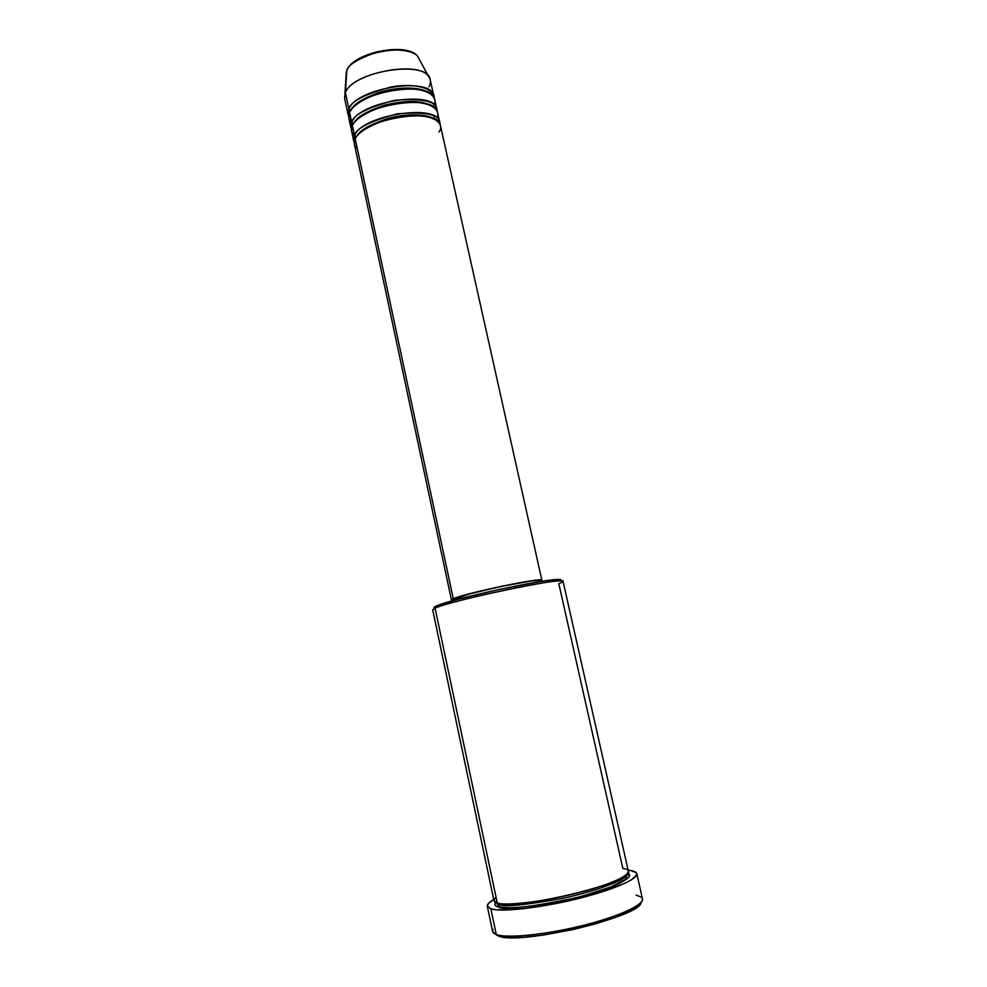 <?xml version="1.0" encoding="UTF-8"?>
<svg xmlns="http://www.w3.org/2000/svg" width="987" height="987" viewBox="0 0 987 987"><rect width="100%" height="100%" fill="white"/><g stroke="black" fill="none" stroke-linecap="round" stroke-linejoin="round"><path stroke-width="1.48" d="M347.264 69.707L346.819 70.645C347.695 65.228 357.072 59.282 374.949 52.817C394.171 47.302 414.367 50.621 417.822 56.629L419.253 59.257L417.822 56.629C408.778 42.231 352.334 53.335 346.819 70.645L345.401 92.716C351.791 73.063 418.241 59.96 428.469 76.27C430.9 79.392 431.048 82.92 428.901 86.831M541.888 580.294L540.247 581.454L541.851 580.22L540.592 579.937L532.98 580.566L502.309 586.105L475.66 592.188L453.28 598.776L355.234 138.859L453.28 598.776C464.778 593.199 544.269 576.655 541.888 580.294L440.412 125.46C439.166 106.485 362.908 118.255 355.234 138.859C353.297 141.992 354 145.286 357.343 148.753M439.684 122.191L437.488 112.37C436.155 92.975 359.984 104.622 352.421 125.62L354.53 135.54L356.504 136.761L354.53 135.54C362.18 114.85 438.413 103.104 439.684 122.191L439.844 123.881C440.733 114.714 426.532 111.371 397.243 113.826C370.137 121.179 355.9 128.421 354.53 135.54L352.421 125.62C350.521 128.791 351.199 132.135 354.469 135.663L356.319 137.02M434.083 116.836L434.453 116.207M351.446 129.433L351.717 122.326L353.667 123.511L351.717 122.326C359.256 101.217 435.39 89.607 436.76 109.113L436.933 110.791C437.697 101.439 423.46 97.972 394.208 100.366C367.213 107.743 353.05 115.06 351.717 122.326L349.608 112.432C347.745 115.615 348.411 118.995 351.594 122.585L353.358 123.955M348.115 114.763L348.645 116.355L348.904 109.138L350.829 110.285L348.904 109.138C356.332 87.633 432.392 76.147 433.848 96.06L434.033 97.738C435.748 90.816 419.352 82.007 391.197 86.955C364.289 94.357 350.2 101.747 348.904 109.138L345.401 92.716L348.904 109.138L348.115 114.763L344.648 98.478L346.277 72.224L347.103 69.892M560.665 580.22L559.777 580.849C561.998 579.616 560.628 579.172 555.656 579.542C537.249 580.492 455.772 598.258 438.635 605.056L436.439 605.919L435.057 608.115L437.315 607.227C454.884 600.318 538.902 581.997 557.766 580.973C564.391 580.492 564.737 581.38 558.802 583.613L622.871 868.535C632.864 869.165 633.284 877.283 586.118 890.805C536.817 904.067 501.014 905.449 497.275 902.969C516.608 910.643 635.973 881.625 628.398 871.324L563.034 581.294C566.933 576.223 450.615 600.54 435.057 608.115L497.275 902.969L435.057 608.115L432.651 609.719L493.956 900.625L497.275 902.969C493.389 902.192 492.982 900.243 496.042 897.121M636.035 895.123L641.205 897.072C648.545 902.13 625.042 914.542 587.055 924.412C549.179 934.344 507.491 938.773 496.276 934.529L498.497 935.997C518.2 945.78 641.587 916.639 640.958 902.525M499.484 904.437L498.102 906.893C494.968 906.177 494.105 904.647 495.511 902.303L494.746 904.363L496.338 906.202L498.102 906.893L499.484 904.437L496.473 902.71L499.484 904.437L498.842 903.327L499.484 904.437C503.555 907.238 524.344 905.276 561.85 898.528C601.231 890.225 628.818 878.011 626.967 874.26C628.818 878.011 601.231 890.225 561.85 898.528C524.344 905.276 503.555 907.238 499.484 904.437M540.284 581.577L540.086 580.689C542.332 577.21 466.135 593.064 455.044 598.43L455.365 599.985L455.044 598.43L453.267 599.627L453.465 600.503M487.307 906.251L492.612 931.518L496.276 934.529C506.973 938.526 544.799 934.862 581.306 925.868C617.874 916.923 644.252 904.906 642.475 898.849L636.788 873.668C638.404 879.072 611.952 890.434 575.47 899.268C539.038 908.126 501.421 912.235 490.884 908.879L496.276 934.529L490.884 908.879L487.307 906.251C486.998 904.413 489.133 902.155 493.71 899.478L488.479 903.389L487.27 906.041L490.884 908.879L496.893 909.866L523.048 908.78L559.654 902.821L596.95 893.482L624.857 883.328L631.717 879.664L636.627 875.037L636.257 872.693L630.471 870.46C634.296 871.089 636.393 872.15 636.788 873.668M433.848 96.06L430.221 79.811C428.642 59.38 352.704 70.706 345.401 92.716L346.079 75.222M433.959 104.634C438.166 98.33 429.876 86.511 399.155 89.286C368.336 93.086 350.99 106.806 349.608 112.432L351.717 122.326L350.903 127.829L348.818 118.021L349.608 112.432C357.06 91.026 433.145 79.503 434.576 99.317L436.76 109.113M403.621 50.177L390.975 49.634L376.935 51.817L370.125 53.829L358.269 59.319M640.045 904.191L636.171 907.621L629.521 911.457L614.778 917.663L595.506 923.869L573.509 929.47L543.738 935.022L523.937 937.231L504.443 937.231L496.572 935.096M628.139 870.164L630.471 870.46L628.139 870.164M627.683 873.483L629.287 875.346L628.25 877.739L618.368 883.945L604.747 889.361L580.455 896.615L559.9 901.402L533.165 906.004L511.426 907.917L498.102 906.893C503.308 910.359 529.007 907.374 575.174 897.948C621.119 886.536 635.357 875.42 627.683 873.483M434.268 607.141L441.053 604.204L456.969 599.553L499.003 589.535L540.222 581.577L555.138 579.579L560.789 579.825M453.28 598.776L451.627 599.689L453.428 600.38L451.454 600.01L453.28 598.776M453.28 599.64L469.232 594.001L502.075 586.266L531.5 580.961L538.828 580.344L540.049 580.615L538.285 581.898M455.241 599.973L453.514 599.825M438.956 132.011C443.891 126.287 439.536 114.097 408.297 115.874C376.207 118.946 356.406 133.294 355.234 138.859L354.395 144.213L451.454 600.01M354.247 142.535L353.691 140.931L354.53 135.54M436.772 117.724C441.103 111.568 433.219 99.921 402.412 102.673C371.42 106.473 353.802 120.093 352.421 125.62L351.594 131.098L353.691 140.931M495.523 934.245L496.276 934.529C492.92 933.307 491.834 931.592 493.031 929.384M435.057 608.115L436.439 605.919C433.811 607.067 433.392 607.745 435.168 607.93M352.186 108.521C354.827 103.129 364.783 97.479 382.055 91.569C402.634 86.757 417.797 86.93 427.556 92.087C420.055 86.782 396.256 86.535 378.021 92.79C360.971 99.638 351.952 105.597 350.965 110.655M430.751 105.436C421.091 100.267 405.768 100.143 384.807 105.041C367.312 111.037 357.319 116.688 354.839 121.993C357.319 116.688 367.312 111.037 384.807 105.041C405.768 100.143 421.091 100.267 430.751 105.436M433.959 118.822C427.309 114.023 406.002 113.197 387.57 118.551C369.841 124.633 359.823 130.284 357.504 135.49C359.823 130.284 369.841 124.633 387.57 118.551C406.002 113.197 427.309 114.023 433.959 118.822M346.277 72.224L346.832 70.496C352.729 52.422 408.013 41.479 417.822 56.629L428.469 76.27M437.315 607.227L438.635 605.056M557.766 580.973L555.656 579.542M627.066 874.161L625.77 879.072L610.928 886.918L584.822 895.357C549.389 905.227 506.035 910.261 498.966 906.362L496.35 902.661"/></g></svg>
